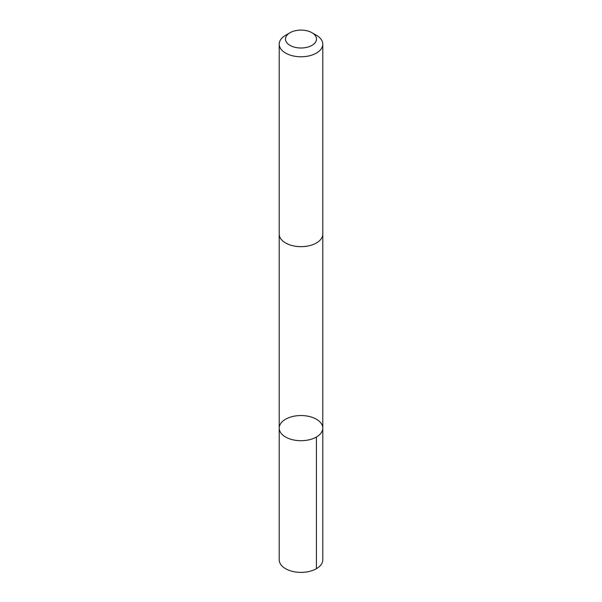 <?xml version="1.0" encoding="UTF-8"?>
<svg xmlns="http://www.w3.org/2000/svg" width="602" height="602" viewBox="0 0 602 602"><rect width="100%" height="100%" fill="white"/><g stroke="black" fill="none" stroke-linecap="round" stroke-linejoin="round"><path stroke-width="0.9" d="M283.993 420.256A21.792 12.582 180 0 1 308.224 416.253A21.792 12.582 180 0 1 322.792 428.127A21.792 12.582 180 0 1 301 440.709A21.792 12.582 180 0 1 279.208 428.127A21.792 12.582 180 0 1 283.993 420.256M279.208 559.8A21.792 12.582 0 0 0 293.776 571.674A21.792 12.582 0 0 0 318.007 567.671A21.792 12.582 0 0 0 322.792 559.8L322.792 428.127A21.792 12.582 180 0 1 301 440.709A21.792 12.582 180 0 1 279.208 428.127L279.208 559.8M290.036 32.719L285.589 35.292A21.792 12.582 0 0 0 279.208 44.187L279.208 234.073A21.792 12.582 0 0 0 293.776 245.947A21.792 12.582 0 0 0 318.007 241.944A21.792 12.582 0 0 0 322.792 234.073L322.792 44.187A21.792 12.582 0 0 0 316.411 35.292L311.964 32.719A15.502 8.947 0 0 0 290.036 32.719A15.502 8.947 0 0 0 290.653 45.722A15.502 8.947 0 0 0 313.1 44.646A15.502 8.947 0 0 0 311.964 32.719M279.208 44.187A21.792 12.582 0 0 0 293.776 56.061A21.792 12.582 0 0 0 318.007 52.058A21.792 12.582 0 0 0 322.792 44.187M316.411 437.022L316.411 568.702M279.208 234.374L279.208 428.127M322.792 234.374L322.792 428.127"/></g></svg>
